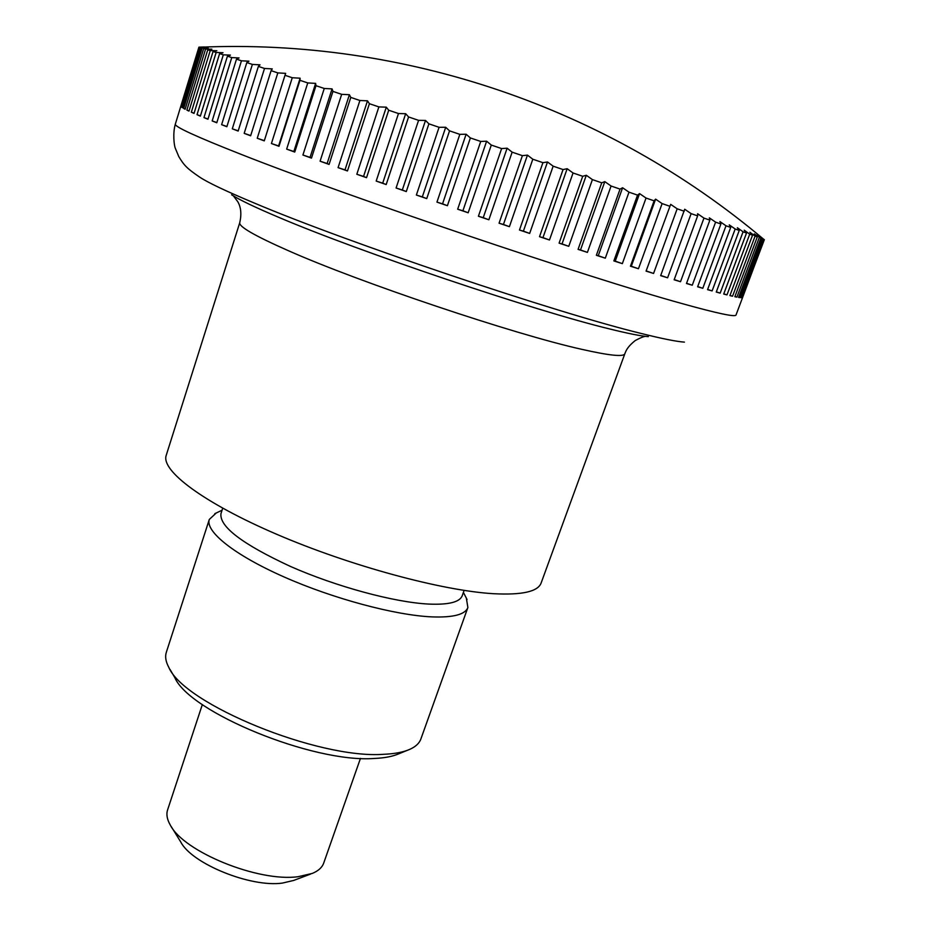 <?xml version="1.0" encoding="UTF-8"?>
<svg xmlns="http://www.w3.org/2000/svg" width="930" height="930" viewBox="0 0 930 930"><rect width="100%" height="100%" fill="white"/><g stroke="black" fill="none" stroke-linecap="round" stroke-linejoin="round"><path stroke-width="1.4" d="M166.214 455.375C160.762 470.545 203.24 502.758 276.78 534.32C350.157 565.893 442.285 590.759 493.644 593.712C522.137 595.177 537.97 591.608 541.132 583.005L624.832 353.772C623.635 357.05 609.231 355.551 581.634 349.296C514.278 334.37 359.666 282.429 287.951 250.507C254.704 235.813 238.638 226.536 239.754 222.689L166.214 455.375M715.6 222.142L692.269 285.219L686.48 283.499L709.869 220.143L709.334 217.841L715.6 222.142L720.901 224.002L719.901 221.549L726.005 225.792L730.701 227.431L729.248 224.851L735.177 229.013L739.245 230.442L737.362 227.734L743.082 231.803L746.523 233.023L744.244 230.198L749.72 234.162L752.544 235.185L749.882 232.244L755.102 236.104L757.299 236.906L754.288 233.872L760.821 238.208L757.485 235.081L764.344 239.684L742.489 297.344M703.963 218.097L680.516 281.72L674.145 279.779L697.64 215.888L697.593 213.737L703.963 218.097L709.869 220.143M691.141 213.633L667.612 277.791L660.649 275.652L684.689 209.238L691.141 213.633L697.64 215.888M677.18 208.797L653.569 273.455L646.071 271.118L670.669 204.368L677.18 208.797L684.224 211.238M662.113 203.589L638.457 268.735L630.435 266.201L654.115 200.834L655.604 199.148L662.113 203.589L669.705 206.216M646.036 198.044L622.344 263.632L613.846 260.923L637.538 195.114L639.561 193.603L646.036 198.044L654.115 200.834M628.994 192.173L605.302 258.18L596.363 255.297L620.043 189.104L622.6 187.755L628.994 192.173L637.538 195.114M611.08 186.023L587.411 252.402L578.076 249.368L601.733 182.815L604.814 181.629L611.08 186.023L620.043 189.104M592.41 179.606L568.765 246.322L559.093 243.149L582.703 176.281L586.295 175.27L592.41 179.606L601.733 182.815M573.054 172.98L549.479 239.987L539.516 236.697L563.057 169.562L567.161 168.714L573.054 172.98L582.703 176.281M553.152 166.168L529.658 233.43L519.475 230.036L542.922 162.669L547.503 161.983L553.152 166.168L563.057 169.562M532.809 159.216L509.408 226.676L499.061 223.2L522.393 155.659L527.45 155.124L532.809 159.216L542.922 162.669M512.139 152.16L488.866 219.771L478.415 216.248L501.619 148.579L507.117 148.184L512.139 152.16L522.393 155.659M491.296 145.057L468.162 212.772L457.676 209.204L480.729 141.453L486.623 141.197L491.296 145.057L501.619 148.579M470.382 137.942L447.411 205.704L436.949 202.124L459.827 134.35L466.116 134.222L470.382 137.942L480.729 141.453M449.539 130.851L426.742 198.613L416.373 195.044L439.076 127.294L445.702 127.282L449.539 130.851L459.827 134.35M428.893 123.841L406.294 191.557L396.087 188.011L418.581 120.342L425.51 120.435L428.893 123.841L439.076 127.294M408.584 116.959L386.183 184.559L376.185 181.071L398.482 113.53L405.666 113.716L408.584 116.959L418.581 120.342M388.717 110.228L366.536 177.688L356.818 174.259L378.882 106.903L386.299 107.171L388.717 110.228L398.482 113.53M369.408 103.707L347.46 170.957L338.078 167.632L359.91 100.498L367.501 100.824L369.408 103.707L378.882 106.903M350.784 97.418L329.081 164.424L320.083 161.204L341.67 94.337L349.401 94.721L350.784 97.418L359.91 100.498M332.952 91.396L311.48 158.112L302.913 155.019L324.256 88.478L332.068 88.896L332.952 91.396L341.67 94.337M315.979 85.688L294.752 152.067L286.661 149.114L307.76 82.933L315.619 83.375L315.979 85.688L324.256 88.478M299.96 80.317L278.988 146.312L271.421 143.522L292.264 77.736L300.123 78.19L299.96 80.317L307.76 82.933M284.987 75.295L264.271 140.872L257.238 138.256L277.826 72.9L285.661 73.365L284.987 75.295L292.264 77.736M271.107 70.657L250.635 135.792L244.183 133.35L264.515 68.46L272.269 68.901L271.107 70.657L277.826 72.9M258.366 66.414L238.15 131.06L232.291 128.817L252.379 64.414L260.016 64.844L258.366 66.414L264.515 68.46M246.822 62.577L226.862 126.724L221.619 124.678L241.451 60.799L248.938 61.182L246.822 62.577L252.379 64.414M236.499 59.16L216.783 122.772L212.168 120.935L231.756 57.59L239.068 57.939L236.499 59.16L241.451 60.799M227.431 56.172L207.948 119.238L203.961 117.599L223.316 54.824L230.419 55.114L227.431 56.172L231.756 57.59M219.608 53.614L200.369 116.111L197.02 114.681L216.144 52.487L223.002 52.708L219.608 53.614L223.316 54.824M213.063 51.487L194.044 113.402L191.336 112.193L210.227 50.58L216.83 50.732L213.063 51.487L216.144 52.487M207.762 49.79L188.976 111.112L186.883 110.112L205.565 49.092L211.877 49.174L207.762 49.79L210.227 50.58M203.717 48.523L185.14 109.24L183.675 108.45L202.147 48.035L208.157 48.023L203.717 48.523L205.565 49.092M200.903 47.674L182.536 107.775L181.664 107.194L199.938 47.395L205.635 47.291L200.903 47.674L202.147 48.035M199.287 47.232L181.118 106.729L198.915 47.151L204.286 46.965L199.938 47.395M684.422 342.124C676.424 341.566 661.893 338.648 640.851 333.382C556.396 312.899 346.425 242.16 253.96 202.891C226.002 191.185 207.902 182.582 199.648 177.095C186.767 168.353 184.012 165.249 178.793 156.6L175.305 148.23C174.061 145.371 172.678 133.199 175.328 124.143L198.915 47.151M202.345 704.545L167.586 809.925C166.144 814.355 167.051 819.411 170.306 825.084C183.733 851.834 258.435 882.256 298.123 876.699L312.306 873.421C318.351 870.91 322.152 867.469 323.71 863.075L360.468 758.369M310.608 874.061L293.694 880.443L282.278 883.105C250.519 887.592 191.766 863.644 180.769 841.999L171.271 826.631M742.628 297.391L764.228 239.591M763.821 239.394L741.896 297.705L741.082 297.716L763.123 239.103M741.896 297.705L741.163 297.472M762.135 238.719L739.989 297.623L738.571 297.426L760.821 238.208M739.989 297.623L738.653 297.193M759.229 237.615L736.886 297.135L734.851 296.728L757.299 236.906M736.886 297.135L734.933 296.496M755.102 236.104L732.549 296.228L729.899 295.601L752.544 235.185M732.549 296.228L729.98 295.38M749.72 234.162L726.981 294.891L723.703 294.054L746.523 233.023M726.981 294.891L723.784 293.834M743.082 231.803L720.169 293.124L716.251 292.067L739.245 230.442M720.169 293.124L716.333 291.857M735.177 229.013L712.113 290.927L707.556 289.649L730.701 227.431M712.113 290.927L707.637 289.428M726.005 225.792L702.801 288.288L697.628 286.789L720.901 224.002M702.801 288.288L697.709 286.58M692.269 285.219L686.561 283.278M680.516 281.72L674.215 279.57M667.612 277.791L660.73 275.431M646.071 271.118L670.669 204.368M653.569 273.455L646.408 270.99M630.435 266.201L631.307 266.247L655.604 199.148M638.457 268.735L631.307 266.247M613.846 260.923L615.23 261.144L639.561 193.603M622.344 263.632L615.23 261.144M596.363 255.297L598.269 255.704L622.6 187.755M605.302 258.18L598.269 255.704M578.076 249.368L580.506 249.949L604.814 181.629M587.411 252.402L580.506 249.949M559.093 243.149L562.034 243.916L586.295 175.27M568.765 246.322L562.034 243.916M539.516 236.697L542.957 237.638L567.161 168.714M549.479 239.987L542.957 237.638M519.475 230.036L523.392 231.14L547.503 161.983M529.658 233.43L523.392 231.14M499.061 223.2L503.444 224.479L527.45 155.124M509.408 226.676L503.444 224.479M478.415 216.248L483.24 217.678L507.117 148.184M488.866 219.771L483.24 217.678M457.676 209.204L462.908 210.785L486.623 141.197M468.162 212.772L462.908 210.785M436.949 202.124L442.552 203.844L466.116 134.222M447.411 205.704L442.552 203.844M416.373 195.044L422.325 196.893L445.702 127.282M426.742 198.613L422.325 196.893M396.087 188.011L402.33 189.987L425.51 120.435M406.294 191.557L402.33 189.987M376.185 181.071L382.707 183.152L405.666 113.716M386.183 184.559L382.707 183.152M356.818 174.259L363.549 176.433L386.299 107.171M366.536 177.688L363.549 176.433M338.078 167.632L344.995 169.876L367.501 100.824M347.46 170.957L344.995 169.876M320.083 161.204L327.127 163.506L349.401 94.721M329.081 164.424L327.127 163.506M302.913 155.019L310.05 157.379L332.068 88.896M311.48 158.112L310.05 157.379M286.661 149.114L293.845 151.509L315.619 83.375M294.752 152.067L293.845 151.509M271.421 143.522L278.605 145.929L300.123 78.19M257.238 138.256L264.341 140.651M244.183 133.35L250.705 135.559M232.291 128.817L238.22 130.839M221.619 124.678L226.932 126.503M212.168 120.935L216.853 122.551M203.961 117.599L208.018 119.017M197.02 114.681L200.438 115.878M191.336 112.193L194.114 113.169M186.883 110.112L189.046 110.879M183.675 108.45L185.221 108.996M181.664 107.194L182.606 107.543M464.117 590.399L462.233 595.7C459.792 602.152 448.586 604.942 428.637 604.07C394.332 602.349 336.3 586.691 290.393 566.417C242.335 544.131 219.189 526.52 220.98 513.569L222.712 508.222M216.213 513L209.297 519.463C205.1 531.414 234.186 554.885 283.627 576.763C332.952 598.653 395.378 615.346 432.09 616.892C453.317 617.648 465.256 614.509 467.883 607.499L466.349 598.164M209.297 519.463L166.319 652.314C164.912 656.661 165.749 661.695 168.83 667.415C184.175 704.184 318.072 759.147 383.486 754.311C394.518 753.858 403.236 752.219 409.677 749.394C415.605 746.755 419.349 743.279 420.883 738.978L467.883 607.499M170.016 669.414L174.828 677.621C189.499 712.275 313.143 763.088 374.162 758.473C384.462 758.031 392.634 756.485 398.703 753.835L407.514 750.266M175.328 124.143C174.282 126.608 196.218 136.687 241.149 154.368C345.739 195.812 589.388 278.175 682.283 303.645C717.542 313.457 735.444 317.246 736.002 315.014L742.628 297.402M231.605 194.777C239.347 199.834 255.332 207.471 279.558 217.678C359.747 251.891 535.552 311.097 609.557 328.929C627.936 333.498 640.863 336.067 648.326 336.637M646.117 336.428C644.885 335.997 641.282 337.358 635.33 340.485C626.413 347.622 625.785 351.668 624.832 353.772M763.867 239.417C607.197 107.415 404.05 38.258 199.38 47.244M239.754 222.689C241.672 214.26 241.021 207.262 237.789 201.717L233.477 195.951M463.407 592.387L467.058 599.536M222.061 510.221L214.818 513.662"/></g></svg>
